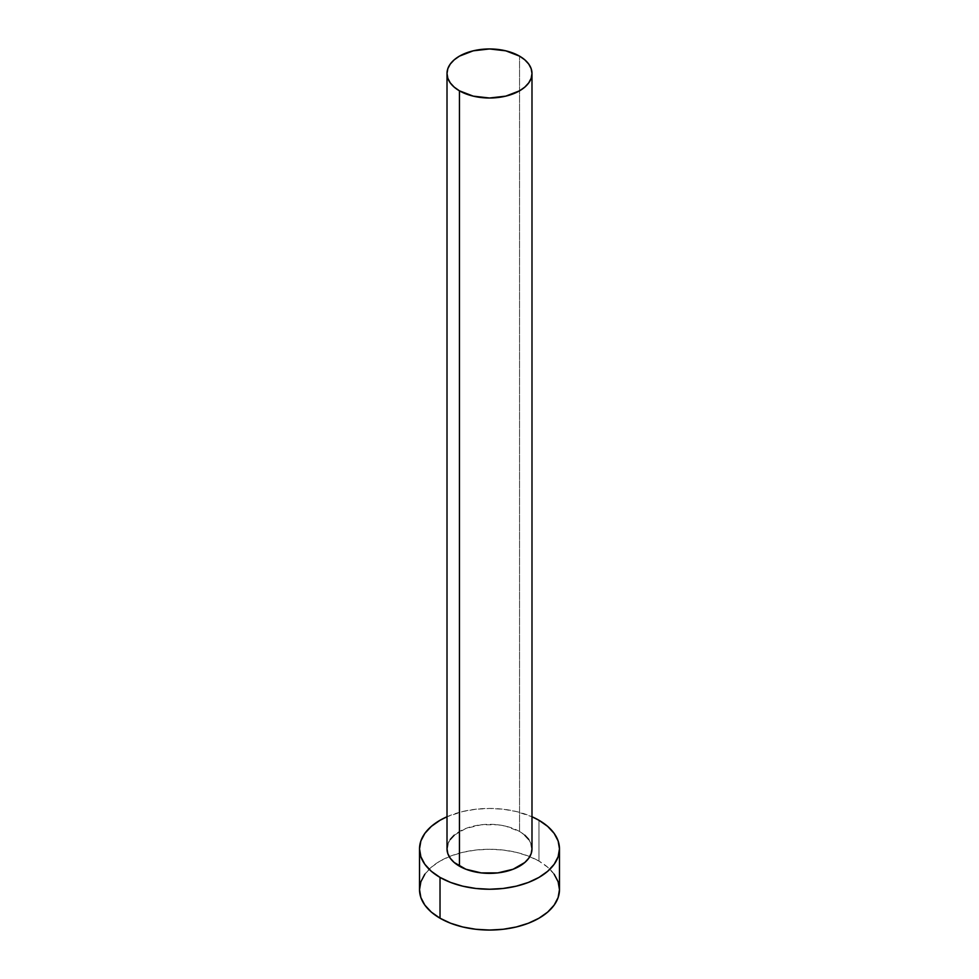 <?xml version="1.0" encoding="UTF-8"?>
<svg xmlns="http://www.w3.org/2000/svg" width="979" height="979" viewBox="0 0 979 979"><rect width="100%" height="100%" fill="white"/><g stroke="black" fill="none" stroke-linecap="round" stroke-linejoin="round"><path stroke-width="0.73" stroke-dasharray="4.89 3.67" d="M531.989 848.842A42.489 24.524 0 0 0 519.543 831.501L519.543 56.133L519.543 831.501L524.817 835.222M559.474 889.654A69.974 40.396 0 0 0 538.976 861.092L538.976 820.28L538.976 861.092A69.974 40.396 0 0 0 529.786 856.625A69.974 40.396 0 0 0 449.214 856.625A69.974 40.396 0 0 0 419.526 889.654M447.011 816.743A69.974 40.396 180 0 1 531.989 816.743L516.276 811.518L503.145 809.217L489.5 808.446L475.855 809.217L462.724 811.518L447.011 816.743M447.831 844.057L450.254 839.456M454.183 835.222L465.894 828.454L481.215 824.783L497.785 824.783L505.764 826.178L519.543 831.501A42.489 24.524 0 0 0 473.236 826.178A42.489 24.524 0 0 0 447.011 848.842M528.746 839.456L531.169 844.057M554.151 874.198L547.677 867.21L538.976 861.092L528.379 856.062L516.276 852.33L503.145 850.029L489.5 849.258L475.855 850.029L462.724 852.33L450.621 856.062L440.024 861.092L431.323 867.21L424.849 874.198"/><path stroke-width="1.47" d="M447.011 73.474L447.831 78.259L450.254 82.86L454.183 87.107L459.457 90.827L473.236 96.138L489.5 98.01L505.764 96.138L519.543 90.827L524.817 87.107L528.746 82.86L531.169 78.259L531.989 73.474L531.169 68.689L528.746 64.088L524.817 59.854L519.543 56.133L505.764 50.822L489.5 48.95L473.236 50.822L459.457 56.133L454.183 59.854L450.254 64.088L447.831 68.689L447.011 73.474L447.011 848.842A42.489 24.524 0 0 0 459.457 866.182L459.457 90.827A42.489 24.524 180 0 1 447.011 73.474A42.489 24.524 180 0 1 473.236 50.822A42.489 24.524 180 0 1 519.543 56.133A42.489 24.524 180 0 1 531.989 73.474A42.489 24.524 180 0 1 505.764 96.138A42.489 24.524 180 0 1 459.457 90.827L459.457 866.182A42.489 24.524 0 0 0 505.764 871.506A42.489 24.524 0 0 0 531.989 848.842L531.169 853.627L528.746 858.228L524.817 862.475L513.106 869.242L497.785 872.901L481.215 872.901L465.894 869.242L454.183 862.475L450.254 858.228L447.831 853.627L447.011 848.842L447.831 844.057M424.849 874.198L420.872 881.773L419.526 889.654A69.974 40.396 0 0 0 440.024 918.216L440.024 877.404L450.621 882.434L462.724 886.166L475.855 888.467L489.5 889.238L503.145 888.467L516.276 886.166L528.379 882.434L538.976 877.404L547.677 871.286L554.151 864.298L558.128 856.723L559.474 848.842L558.128 840.961L554.151 833.386L547.677 826.398L538.976 820.28L531.989 816.743A69.974 40.396 180 0 1 538.976 820.28A69.974 40.396 180 0 1 559.474 848.842A69.974 40.396 180 0 1 516.276 886.166A69.974 40.396 180 0 1 440.024 877.404L440.024 918.216A69.974 40.396 0 0 0 516.276 926.978A69.974 40.396 0 0 0 559.474 889.654L558.128 881.773L554.151 874.198M440.024 877.404A69.974 40.396 180 0 1 419.526 848.842A69.974 40.396 180 0 1 447.011 816.743L440.024 820.28L431.323 826.398L424.849 833.386L420.872 840.961L419.526 848.842L420.872 856.723L424.849 864.298L431.323 871.286L440.024 877.404M450.254 839.456L454.183 835.222M524.817 835.222L528.746 839.456M531.169 844.057L531.989 848.842L531.989 73.474M419.526 848.842L419.526 889.654L420.872 897.535L424.849 905.11L431.323 912.098L440.024 918.216L450.621 923.246L462.724 926.978L475.855 929.279L489.5 930.05L503.145 929.279L516.276 926.978L528.379 923.246L538.976 918.216L547.677 912.098L554.151 905.11L558.128 897.535L559.474 889.654L559.474 848.842"/></g></svg>
